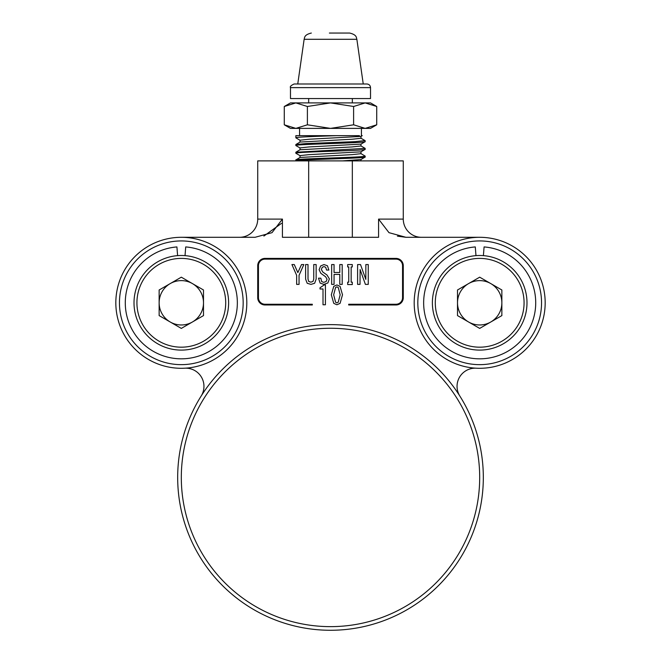 <?xml version="1.0" encoding="UTF-8"?>
<svg xmlns="http://www.w3.org/2000/svg" width="661" height="661" viewBox="0 0 661 661"><rect width="100%" height="100%" fill="white"/><g stroke="black" fill="none" stroke-linecap="round" stroke-linejoin="round"><path stroke-width="0.99" d="M468.599 283.586A22.177 22.177 0 0 0 468.599 321.998A22.177 22.177 0 0 0 501.864 302.796A22.177 22.177 0 0 0 468.599 283.586M170.224 283.586A22.177 22.177 0 0 0 170.224 321.998A22.177 22.177 0 0 0 203.497 302.796A22.177 22.177 0 0 0 170.224 283.586M311.339 33.05C303.713 34.868 304.738 37.999 304.134 39.296L356.866 39.296C356.262 37.999 357.287 34.868 349.661 33.05L329.393 33.05M526.991 302.796A47.303 47.303 0 0 1 479.688 350.099A47.303 47.303 0 0 1 432.385 302.796A47.303 47.303 0 0 1 479.688 255.493A47.303 47.303 0 0 1 526.991 302.796M228.615 302.796A47.303 47.303 0 0 1 181.312 350.099A47.303 47.303 0 0 1 134.009 302.796A47.303 47.303 0 0 1 181.312 255.493A47.303 47.303 0 0 1 228.615 302.796M370.524 87.632C370.309 85.418 369.094 84.203 366.888 83.988L294.112 83.988C290.997 85.451 289.782 86.665 290.476 87.632L290.476 98.547L370.524 98.547L370.524 87.632L290.476 87.632M511.911 355.593A61.853 61.853 0 0 0 532.485 270.564A61.853 61.853 0 0 0 447.456 249.99A61.853 61.853 0 0 0 426.882 335.02A61.853 61.853 0 0 0 511.911 355.593M232.391 337.68A61.853 61.853 0 0 0 216.205 251.717A61.853 61.853 0 0 0 130.234 267.903A61.853 61.853 0 0 0 146.428 353.875A61.853 61.853 0 0 0 232.391 337.68M308.67 98.547L308.67 102.909M352.33 98.547L352.33 102.909M479.688 477.449A149.188 149.188 0 0 0 330.5 328.261A149.188 149.188 0 0 0 181.312 477.449A149.188 149.188 0 0 0 330.5 626.636A149.188 149.188 0 0 0 479.688 477.449M177.677 477.449A152.823 152.823 0 0 1 330.5 324.625A152.823 152.823 0 0 1 483.323 477.449A152.823 152.823 0 0 1 330.5 630.272A152.823 152.823 0 0 1 177.677 477.449M545.176 302.796A65.497 65.497 0 0 0 479.688 237.299A65.497 65.497 0 0 0 414.191 302.796A65.497 65.497 0 0 0 479.688 368.293A65.497 65.497 0 0 0 545.176 302.796M246.809 302.796A65.497 65.497 0 0 0 181.312 237.299A65.497 65.497 0 0 0 115.824 302.796A65.497 65.497 0 0 0 181.312 368.293A65.497 65.497 0 0 0 246.809 302.796M457.048 386.363A18.194 18.194 0 0 1 476.209 368.194A18.194 18.194 0 0 0 459.841 396.055A18.194 18.194 0 0 1 457.048 386.363M370.524 102.909L376.72 106.487L365.161 102.909L330.5 102.909L307.39 106.487L295.839 102.909L330.5 102.909L353.61 106.487L365.161 102.909L370.524 102.909M295.839 128.383L307.39 124.805L330.5 128.383L295.839 128.383L284.28 124.805L295.839 128.383L290.476 128.383L284.28 124.805L284.28 106.487L295.839 102.909L290.476 102.909L284.28 106.487M360.923 153.6L365.161 156.087C367.342 157.368 293.682 158.657 295.839 159.937L295.839 160.887C294.352 159.607 367.309 158.334 365.161 157.054L360.923 159.541L342.547 160.887M360.989 151.757L360.989 153.683L352.057 154.649L300.077 157.45L295.839 159.937M365.161 156.087L365.161 157.054M295.839 137.794C295.095 137.091 316.404 136.356 336.606 135.662L295.839 135.662L295.905 137.868L300.077 140.281M365.079 140.603L354.907 141.652L305.927 143.577L295.839 144.536L295.905 145.569L300.077 147.99M360.989 136.356L360.989 138.281L352.057 139.24L300.077 142.049L295.839 144.536M365.161 140.686L365.095 141.718L360.923 144.131L308.943 146.94L300.011 147.907L300.011 149.832M365.161 141.652C367.301 142.933 293.699 144.214 295.839 145.503M360.923 145.899L365.161 148.386L295.839 152.237L295.905 153.269L300.077 155.69M360.989 144.057L360.989 145.982L352.057 146.94L300.077 149.75L295.839 152.237M365.161 148.386L365.095 149.419L360.923 151.84L308.943 154.649L300.011 155.608L300.011 157.533M365.161 149.353C367.301 150.634 293.699 151.914 295.839 153.203M299.573 128.383L299.573 135.662M361.427 128.383L361.427 135.662L362.253 135.662L360.923 136.43L308.943 139.24L300.011 140.206L300.011 142.132M479.688 328.401L501.864 315.594L501.864 289.989L479.688 277.182L457.503 289.989L457.503 315.594L479.688 328.401M181.312 328.401L203.497 315.594L203.497 289.989L181.312 277.182L159.136 289.989L159.136 315.594L181.312 328.401M475.97 255.633L475.292 246.933A56.036 56.036 0 0 0 431.906 332.07A56.036 56.036 0 0 0 527.461 332.07A56.036 56.036 0 0 0 484.083 246.933L483.398 255.633M177.602 255.633L176.917 246.933A56.036 56.036 0 0 0 133.539 332.07A56.036 56.036 0 0 0 229.094 332.07A56.036 56.036 0 0 0 185.708 246.933L185.03 255.633M338.234 287.477L336.912 286.866L335.59 287.477L333.656 294.798L335.59 302.226L336.912 302.837L338.234 302.226L340.167 294.798L338.234 287.477M257.724 297.698A7.279 7.279 0 0 0 265.003 304.977L312.306 304.977L312.306 304.25L265.003 304.25A6.552 6.552 0 0 1 258.451 297.698L258.451 265.681A6.552 6.552 0 0 1 265.003 259.129L395.997 259.129A6.552 6.552 0 0 1 402.549 265.681L402.549 297.698A6.552 6.552 0 0 1 395.997 304.25L348.694 304.25L348.694 304.977L395.997 304.977A7.279 7.279 0 0 0 403.276 297.698L403.276 265.681A7.279 7.279 0 0 0 395.997 258.401L265.003 258.401A7.279 7.279 0 0 0 257.724 265.681L257.724 297.698M291.931 264.557L294.277 264.557L297.838 272.596L301.499 264.557L303.837 264.557L299.053 275.34L299.053 284.387L296.649 284.387L296.649 275.34L291.931 264.557M365.847 264.557L368.251 264.557L368.251 284.387L365.401 284.387L360.113 269.539L360.014 284.387L357.601 284.387L357.601 264.557L360.518 264.557L365.814 279.413L365.847 264.557M333.755 303.349L331.318 294.798L333.755 286.353L336.912 284.932L340.068 286.353L342.505 294.798L340.068 303.349L336.912 304.762L333.755 303.349M325.41 304.762L323.006 304.762L323.006 288.981L320.015 288.981L320.015 287.783L324.187 284.932L325.41 284.932L325.41 304.762M305.605 279.107L305.605 264.557L308.009 264.557L308.009 279.107L308.72 281.446L310.86 282.156L313 281.446L313.744 279.107L313.744 264.557L316.148 264.557L316.148 279.107L314.628 283.28L310.959 284.387L307.2 283.28L305.605 279.107M321.345 269.44L322.766 271.985L327.038 275.034L329.385 278.901L327.856 282.974L323.882 284.387L320.122 283.073L318.495 278.19L320.833 278.19L321.651 281.545L323.683 282.363L326.121 281.545L327.038 279.206L325.617 276.761L320.833 273.307L319.106 269.746L320.626 265.978L323.989 264.557L327.451 265.772L328.872 270.052L326.534 270.052L325.716 267.3L323.989 266.59L322.254 267.3L321.345 269.44M334.061 284.387L331.657 284.387L331.657 264.557L334.061 264.557L334.061 272.489L339.795 272.489L339.795 264.557L342.2 264.557L342.2 284.387L339.795 284.387L339.795 274.414L334.061 274.414L334.061 284.387M351.156 266.961L351.156 282.156L352.28 282.156L352.28 284.569L347.694 284.569L347.694 282.156L348.752 282.156L348.752 266.961L347.694 266.961L347.694 264.557L352.28 264.557L352.28 266.961L351.156 266.961M479.688 237.299L405.937 237.299L388.982 232.664L378.571 219.105L378.571 237.299L282.429 237.299L282.429 219.105L272.018 232.664L255.063 237.299L181.312 237.299M421.47 237.299A18.194 18.194 0 0 1 403.276 219.105A18.194 18.194 0 0 0 421.47 237.299M352.33 237.299L352.33 160.887L403.276 160.887L403.276 219.105L378.571 219.105M352.33 160.887L308.67 160.887L308.67 237.299M239.53 237.299A18.194 18.194 0 0 0 257.724 219.105L257.724 160.887L308.67 160.887M184.791 368.194A18.194 18.194 0 0 1 201.159 396.055M307.39 124.805L307.39 106.487M353.61 124.805L365.161 128.383L330.5 128.383L353.61 124.805L353.61 106.487M376.72 124.805L370.524 128.383L365.161 128.383L376.72 124.805L376.72 106.487M263.888 236.06L281.454 223.385M397.426 236.151L405.937 237.299M336.606 135.662L359.444 135.662M435.293 302.796A44.394 44.394 0 0 0 479.688 347.182A44.394 44.394 0 0 0 524.074 302.796A44.394 44.394 0 0 0 479.688 258.401A44.394 44.394 0 0 0 435.293 302.796M136.926 302.796A44.394 44.394 0 0 0 181.312 347.182A44.394 44.394 0 0 0 225.707 302.796A44.394 44.394 0 0 0 181.312 258.401A44.394 44.394 0 0 0 136.926 302.796M257.724 219.105L282.429 219.105M356.866 39.296L363.244 83.988M304.134 39.296L297.756 83.988M360.989 160.887L360.989 159.458M360.923 138.199L365.095 140.619"/></g></svg>
